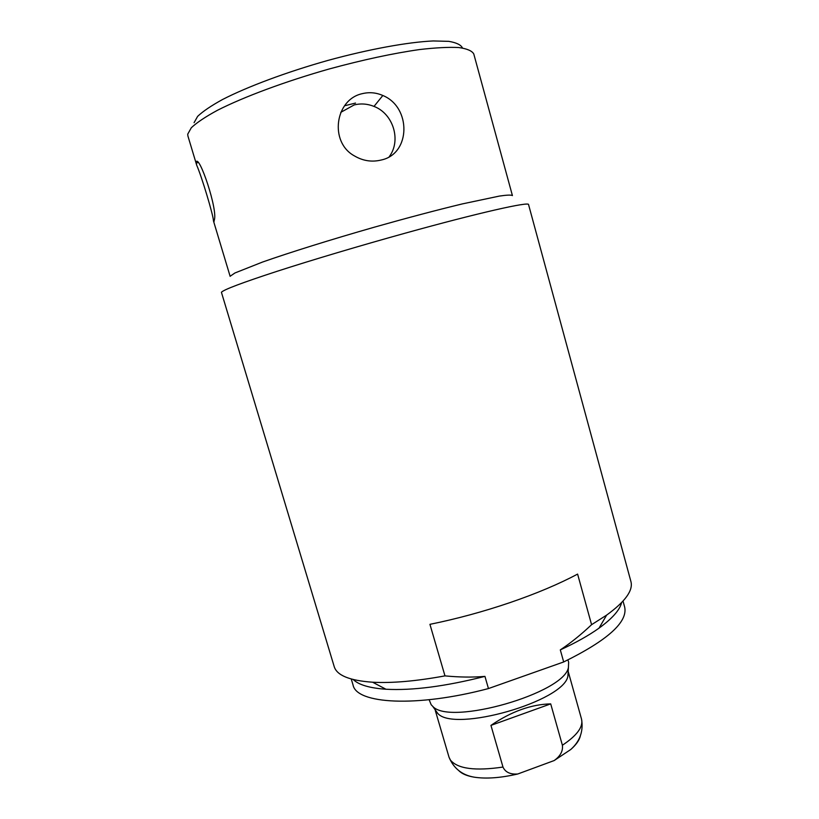 <?xml version="1.0" encoding="UTF-8"?>
<svg xmlns="http://www.w3.org/2000/svg" width="819" height="819" viewBox="0 0 819 819"><rect width="100%" height="100%" fill="white"/><g stroke="black" fill="none" stroke-linecap="round" stroke-linejoin="round"><path stroke-width="1.23" d="M194.072 122.696L197.625 116.37C202.887 111.364 211.21 105.733 222.594 99.478C247.727 86.589 286.691 72.031 327.917 60.422C369.134 49.15 408.005 42.097 433.22 40.95L448.781 41.349C456.398 42.629 460.964 44.84 462.479 47.973M344.553 105.784L355.538 103.071M196.714 165.243L196.11 162.049C198.997 153.716 218.376 210.77 214.189 220.413L214.025 221.611L213.483 220.987C213.411 215.387 201.525 175.993 196.714 165.243L187.889 135.913L187.725 134.162L191.329 127.723C196.775 122.604 205.487 116.779 217.465 110.278C243.929 96.837 285.288 81.439 329.258 68.96C362.899 59.818 392.997 53.348 419.533 49.56C435.544 47.697 448.607 47.021 458.732 47.533C466.973 48.679 471.99 50.819 473.771 53.931L512.418 195.587C511.291 194.809 506.961 194.973 499.426 196.069L462.377 203.9C436.885 210.053 407.596 217.793 374.529 227.129C331.214 239.506 289.793 252.457 262.592 262.029L234.94 272.973L230.2 276.218M362.377 93.642C369.349 91.963 376.167 92.578 382.831 95.495C411.435 107.146 410.943 153.859 381.224 160.012C371.928 162.295 363.001 160.933 354.453 155.917C329.033 142.209 334.961 99.314 362.377 93.642M623.034 601.095L624.682 607.114C627.907 622.051 607.575 640.335 563.687 661.957L560.309 649.887C570.648 643.028 581.07 634.623 591.584 624.682L606.623 615.12C625.255 601.576 633.353 590.366 630.906 581.49L528.562 204.596C529.565 201.372 478.839 212.725 405.18 233.18C360.176 245.649 311.742 260.084 277.191 271.263C242.27 282.657 223.679 289.67 221.417 292.27L334.193 666.574C336.824 675.388 349.631 680.609 372.614 682.217C392.086 683.292 416.206 681.173 444.973 675.88C459.398 677.272 472.727 677.446 484.94 676.381C445.362 686.394 412.366 690.683 385.954 689.24L372.614 682.217M591.584 624.682L577.6 574.088C559.019 583.998 536.465 593.519 509.94 602.63C483.261 611.68 456.592 618.918 429.934 624.334L444.973 675.88M353.255 679.555C358.763 684.879 369.666 688.103 385.954 689.24M560.309 649.887C575.952 642.649 588.861 635.401 599.027 628.142C612.243 618.55 619.778 610.032 621.621 602.6M563.687 661.957L488.452 688.564L484.94 676.381M488.452 688.564C416.195 707.688 356.48 703.9 353.05 685.001L351.259 679.023M567.976 659.919L568.642 662.295L568.427 667.393C564.629 693.171 449.59 726.156 432.708 706.316L431.183 704.739L429.125 699.733M562.387 745.239C563.134 751.003 560.391 756.111 554.146 760.564L517.782 773.986C510.257 774.549 505.333 772.235 502.979 767.055L490.95 725.388L550.706 703.879L562.387 745.239C576.996 735.523 583.384 726.842 581.551 719.195L568.181 671.416L567.895 676.136C564.178 701.31 454.279 732.821 437.786 713.451L435.933 711.383M550.706 703.879C531.142 704.36 511.22 711.527 490.95 725.388M580.354 735.871C579.422 740.13 576.228 744.666 570.782 749.487L554.146 760.564M517.782 773.986C500.747 777.937 486.22 779.002 474.211 777.18C467.035 775.982 461.926 773.822 458.875 770.699M340.755 112.357L354.187 104.924C360.872 103.286 367.485 103.788 374.007 106.409C393.376 113.759 401.433 140.561 389.271 156.644M474.211 777.18C462.09 775.102 453.685 768.437 449.017 757.196L450.47 760.155C457.801 768.846 475.307 771.14 502.979 767.055M230.139 276.341L213.483 220.987M599.027 628.142L606.623 615.12M567.895 676.136L568.427 667.393M437.786 713.451L432.708 706.316M570.782 749.487C579.975 741.287 583.558 731.183 581.551 719.195M449.017 757.196L435.309 710.513M196.161 163.012L197.758 162.602M382.831 95.495L374.007 106.409"/></g></svg>
